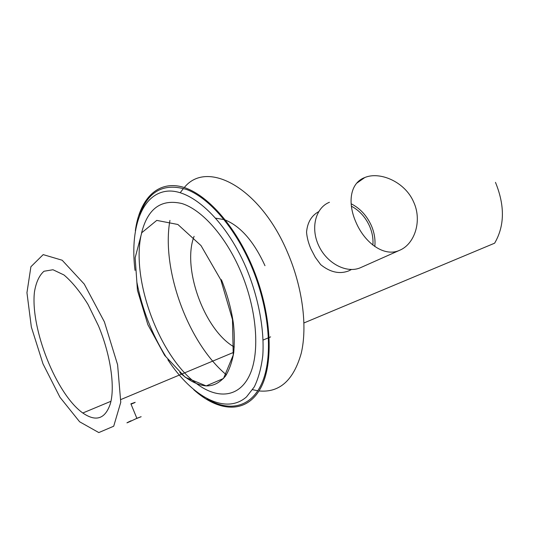 <?xml version="1.0" encoding="UTF-8"?>
<svg xmlns="http://www.w3.org/2000/svg" width="539" height="539" viewBox="0 0 539 539"><rect width="100%" height="100%" fill="white"/><g stroke="black" fill="none" stroke-linecap="round" stroke-linejoin="round"><path stroke-width="0.81" d="M318.623 211.692C311.441 215.667 307.419 222.486 306.55 232.154C306.987 237.625 308.47 243.257 310.996 249.065L315.315 257.325L320.692 264.642C330.164 272.283 339.489 274.371 348.672 270.908L351.212 269.621M374.807 246.532C375.521 239.532 374.342 232.498 371.277 225.417C366.736 215.533 360.018 208.317 351.125 203.762M329.43 202.28C315.578 207.683 310.282 228.044 318.778 245.797C327.065 263.625 346.813 273.751 360.45 267.715L361.103 267.425M372.88 245.09C373.406 238.764 372.287 232.41 369.525 226.043C365.422 217.096 359.372 210.473 351.367 206.181M413.662 202.058C422.428 220.943 414.552 244.261 399.567 250.312C384.516 257.339 364.93 243.305 356.023 222.398C347.217 202.691 350.168 182.842 364.842 177.513C379.941 171.146 405.112 181.886 413.662 202.058M184.284 187.552C206.848 159.261 260.088 187.201 287.509 252.38C302.554 287.179 307.587 326.432 301.254 353.227C293.573 380.352 279.492 392.924 259.01 390.937M257.858 390.782L252.609 389.663M226.36 374.814C188.064 342.932 161.141 269.298 169.933 220.411M180.235 192.666L183.503 188.414M234.283 347.049C204.443 330.319 181.778 267.93 194.087 236.331M215.816 218.201L224.083 219.595M225.457 220.08C240.866 226.548 254.037 241.755 264.979 265.7M139.594 215.135C148.158 190.988 163.991 182.499 187.1 189.661C209.273 198.211 234.761 227.445 251.073 265.404C269.062 307.25 273.273 354.332 262.857 380.81C252.407 407.376 229.789 412.571 207.091 398.847M135.343 230.699C139.412 200.555 155.96 181.488 179.891 186.366C203.735 191.237 233.353 222.337 251.673 265.04C271.777 311.704 274.466 364.041 260.148 388.996C245.851 414.161 218.423 411.991 193.77 389.737M495.476 182.371C504.976 205.635 504.699 225.902 494.634 243.183L303.983 322.942M131.031 404.169C136.771 401.858 136.724 401.744 130.889 403.826L136.872 418.311C143.131 415.926 142.532 416.196 135.08 419.12M131.065 420.764C122.555 424.853 128.518 422.347 136.872 418.311M135.026 270.383C129.939 229.789 140.989 195.536 165.284 191.439C189.391 187.087 225.127 218.551 246.107 267.64C258.552 297.528 264.555 329.848 262.789 355.585C261.3 367.841 258.464 378.284 254.28 386.908L246.505 396.893C225.578 415.367 191.918 396.616 167.845 359.702M165.817 356.542C151.722 333.715 142.067 308.894 136.852 282.092M98.489 325.893C110.643 354.958 115.265 387.325 110.266 403.974C105.125 419.032 95.969 422.037 82.797 413.002C56.339 394.252 30.285 328.642 34.442 292.017C36.032 282.362 39.212 275.436 43.989 271.252L52.984 269.743L63.979 274.971C72.037 281.789 80.021 291.572 87.945 304.319L98.489 325.893M104.391 321.85L117.596 364.728L120.763 402.289L113.709 426.214L98.799 432.574L79.631 421.788L59.944 397.243L42.985 363.825L31.35 327.045L26.95 292.717L30.905 266.744L43.194 254.617L62.167 260.229L84.252 284.087L104.391 321.85M141.514 233.171C147.632 208.559 161.134 198.689 182.02 203.56C202.037 209.866 225.652 236.244 240.549 271.023C256.908 309.17 260.196 352.061 249.793 374.767C239.39 397.58 217.743 399.527 196.876 383.862M196.742 383.761C159.955 356.953 131.536 281.526 140.928 235.967M220.842 279.909L232.471 319.56L233.239 355.026L223.523 378.479L206.174 385.904L185.214 377.26L164.651 355.383L147.868 324.673L137.445 290.299L135.148 257.77L141.757 232.727L156.755 220.397L177.883 224.487L201.013 245.595L220.842 279.909M360.45 267.715L399.567 250.312M356.677 183.22L364.842 177.506M348.672 270.908L351.408 269.52M221.414 279.701C227.256 294.22 231.244 308.753 233.374 323.306C234.452 332.165 234.573 341.901 233.751 352.513C232.087 362.087 229.297 369.983 225.396 376.209C218.106 384.482 211.726 386.045 205.878 385.87C197.402 385.021 188.704 380.595 179.79 372.59M82.797 413.002L110.926 401.286M120.904 399.52L233.778 352.304M263.133 340.028L268.489 337.785M269.237 337.468L270.625 336.888"/></g></svg>

